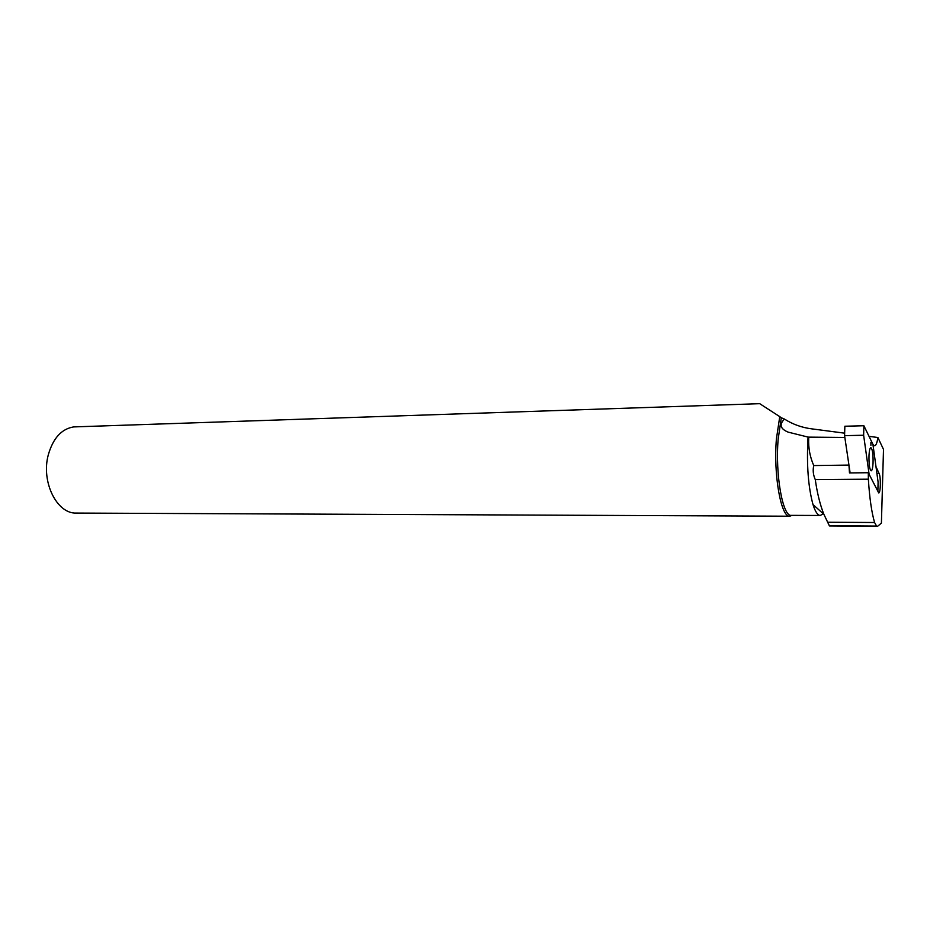 <?xml version="1.0" encoding="UTF-8"?>
<svg xmlns="http://www.w3.org/2000/svg" width="930" height="930" viewBox="0 0 930 930"><rect width="100%" height="100%" fill="white"/><g stroke="black" fill="none" stroke-linecap="round" stroke-linejoin="round"><path stroke-width="1.4" d="M823.236 513.755L820.26 515.476L791.267 515.36C782.735 516.859 775.132 474.533 778.154 439.216L781.305 417.756L784.478 419.081C792.848 424.382 801.997 427.649 811.913 428.881L844.649 433.171M792.081 515.36L789.768 516.208C781.084 517.731 773.33 474.765 776.411 438.937L779.759 416.64L781.305 417.756M820.26 515.476C817.656 515.36 815.238 511.709 812.983 504.502C808.228 486.971 806.566 464.988 807.972 438.576L808.089 437.088L788.152 432.136C780.247 428.858 779.026 424.51 784.478 419.081M869.038 436.356L877.885 437.507L883.5 449.411L881.408 523.09L877.571 526.334L829.455 525.962L823.899 514.36C820.132 504.932 817.249 493.353 815.273 479.601C813.169 474.846 812.669 470.173 813.762 465.57C809.949 456.921 808.263 447.807 808.693 438.239L808.786 437.135L808.089 437.088M789.768 516.208L76.376 513.069C56.939 514.081 40.85 481.81 48.314 454.77C53.103 438.193 61.543 428.904 73.633 426.917L759.694 403.667L779.759 416.64M813.762 465.57L848.951 465.081M844.847 437.449L808.786 437.135M877.885 437.507C877.048 443.296 875.827 446.04 874.223 445.737L872.933 444.377L875.99 466.721L879.117 473.533C880.966 476.718 880.64 493.412 878.722 492.912L868.294 472.731L868.364 479.183C869.538 497.899 871.608 512.337 874.584 522.509L876.572 526.089L877.571 526.334M848.951 465.128L849.485 472.917L868.294 472.731M872.921 444.342L878.094 482.089L877.874 491.214L869.12 474.312L863.633 435.24L863.889 425.742L872.933 444.377M827.607 522.207L874.584 522.509M815.273 479.601L868.364 479.183M829.397 525.741L876.572 526.089M869.004 455.154C869.317 450.399 869.934 447.888 870.864 447.632C872.514 449.12 873.247 454.328 873.049 463.256C872.747 468.034 872.119 470.557 871.178 470.836C869.527 469.359 868.806 464.14 869.004 455.154M870.887 442.482L870.899 445.342L870.887 442.482M850.113 472.905L844.58 435.659L844.859 426.231L863.889 425.742M844.58 435.659L863.633 435.24M876.932 473.556L879.117 473.533M812.983 504.502L823.899 514.36"/></g></svg>
